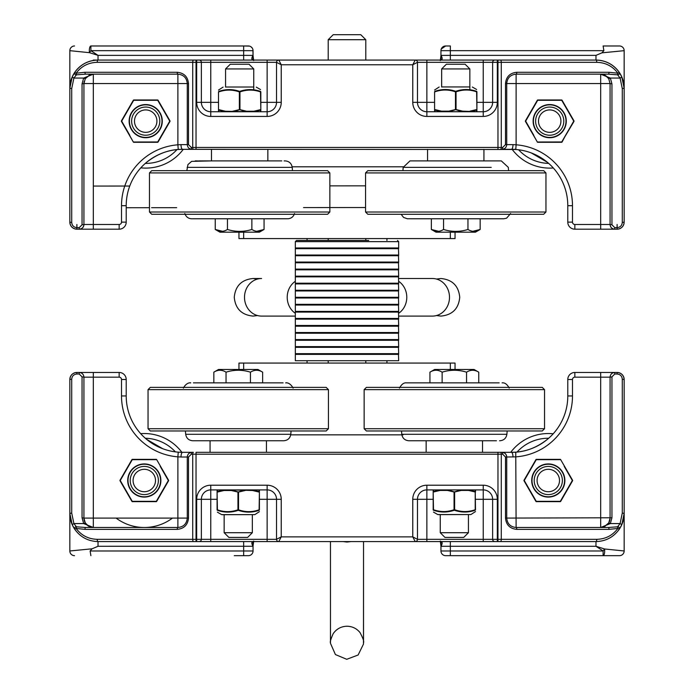 <?xml version="1.0" encoding="UTF-8"?>
<svg xmlns="http://www.w3.org/2000/svg" width="694" height="694" viewBox="0 0 694 694"><rect width="100%" height="100%" fill="white"/><g stroke="black" fill="none" stroke-linecap="round" stroke-linejoin="round"><path stroke-width="1.04" d="M328.21 39.705L365.79 39.705L360.785 34.7L333.215 34.7L328.21 39.705L328.21 60.066M398.443 353.671L398.677 360.715L295.323 360.715L295.323 354.374L398.677 354.374M398.443 346.627L398.677 353.671L295.323 353.671L295.323 347.33L398.677 347.33M398.443 339.583L398.677 346.627L295.323 346.627L295.323 340.286L398.677 340.286M398.443 332.53L398.677 339.583L295.323 339.583L295.323 333.233L398.677 333.233M398.443 325.486L398.677 332.53L295.323 332.53L295.323 326.189L398.677 326.189M398.443 318.442L398.677 325.486L295.323 325.486L295.323 319.145L398.677 319.145M398.443 311.389L398.677 318.442L295.323 318.442L295.323 312.1L398.677 312.1M398.443 304.345L398.677 311.389L295.323 311.389L295.323 305.048L398.677 305.048M398.443 297.301L398.677 304.345L295.323 304.345L295.323 298.004L398.677 298.004M398.443 290.257L398.677 297.301L295.323 297.301L295.323 290.959L398.677 290.959M398.443 283.204L398.677 290.257L295.323 290.257L295.323 283.915L398.677 283.915M398.443 276.16L398.677 283.204L295.323 283.204L295.323 276.863L398.677 276.863M398.443 269.116L398.677 276.16L295.323 276.16L295.323 269.819L398.677 269.819M398.443 262.063L398.677 269.116L295.323 269.116L295.323 262.774L398.677 262.774M398.443 255.019L398.677 262.063L295.323 262.063L295.323 255.722L398.677 255.722M398.443 247.975L398.677 255.019L295.323 255.019L295.323 248.678L398.677 248.678M368.731 240.454L296.503 240.454L368.731 240.454M397.497 240.454L398.677 241.633L398.677 247.975L295.323 247.975L295.323 241.633L398.677 241.633M386.931 363.066L386.931 360.715M307.069 240.454L307.069 238.58L328.21 238.58L328.21 240.454M365.79 240.454L365.79 238.58L386.931 238.58L386.931 240.454M433.177 499.298L426.862 499.298L426.862 485.21A14.097 14.097 0 0 0 412.765 499.298L426.862 499.298L426.862 539.325L417.467 539.325L417.467 499.298A9.395 9.395 0 0 1 426.862 489.903L483.232 489.903A9.395 9.395 0 0 1 492.627 499.298L492.627 539.325L426.862 539.325L426.862 541.58L415.212 541.58A2.256 2.256 0 0 0 417.467 539.325L412.765 536.878L415.212 541.58L595.973 541.58A2.256 0.798 -90 0 0 596.771 539.325L501.276 539.325A2.256 0.798 90 0 1 500.478 541.58M193.522 541.58A2.256 0.798 -90 0 1 192.724 539.325L97.229 539.325A2.256 0.798 90 0 0 98.028 541.58L199.117 541.58A2.256 2.256 0 0 0 201.373 539.325L201.373 499.298A9.395 9.395 0 0 1 210.768 489.903L267.138 489.903A9.395 9.395 0 0 1 276.533 499.298L276.533 539.325A2.256 2.256 0 0 0 278.788 541.58L267.138 541.58L278.788 541.58L281.235 536.878L276.533 539.325A2.256 2.256 0 0 0 278.788 541.58L415.212 541.58A2.256 2.256 0 0 0 417.467 539.325A2.256 2.256 0 0 1 415.212 541.58M440.716 541.58L440.95 546.273C442.564 543.602 442.564 542.04 440.95 541.58L440.95 550.975L440.95 546.273L450.345 546.273L450.345 541.58M234.26 555.668L248.348 555.668A4.702 4.702 0 0 0 253.05 550.975L253.05 541.58C251.436 542.04 251.436 543.602 253.05 546.273L253.284 541.58M624.166 550.975A4.702 4.702 0 0 1 619.464 555.668L603.112 555.668A4.702 1.579 90 0 0 604.535 548.971L595.973 546.273L603.112 550.975L604.535 548.971L624.166 550.975L624.166 379.514L622.284 379.193L622.284 513.074L620.098 523.58L621.815 524.647L624.166 513.395L622.284 513.074M451.1 555.668L603.112 555.668L603.112 550.975L440.95 550.975A4.702 4.702 0 0 0 445.652 555.668A4.702 4.702 0 0 1 440.95 550.975A4.702 4.702 0 0 0 445.652 555.668L450.345 555.668L450.345 546.273L595.973 546.273L595.973 541.58C605.801 541.294 613.591 537.165 619.326 529.175A28.185 28.185 0 0 0 624.166 513.395M74.536 555.668A4.702 4.702 0 0 1 69.834 550.975A4.702 4.702 0 0 0 74.536 555.668A4.702 4.702 0 0 1 69.834 550.975L69.834 379.505L69.834 550.975L92.076 548.798L98.028 546.273L98.028 541.58C88.199 541.294 80.409 537.165 74.674 529.175L76.114 528.446A1.882 0.651 -77.4 0 1 76.774 526.833L76.227 526.599A1.882 1.423 145.9 0 0 74.674 529.175L72.185 524.647L73.902 523.58L71.716 513.074L71.716 379.193C72.029 376.061 73.755 374.335 76.887 374.023L79.229 374.023L82.048 376.842L82.048 517.776L83.931 518.088L83.931 377.163L82.048 376.842M90.888 555.668L90.116 550.975L92.076 548.798M253.05 545.978L253.7 541.086L253.006 541.58L253.05 550.975L90.116 550.975M455.047 363.066L455.047 369.468L455.047 363.066L450.345 363.066L450.345 369.468M119.16 372.461L119.16 377.163A2.351 2.351 0 0 1 121.511 379.505L121.511 395.953A61.072 61.072 0 0 0 177.881 456.843L178.245 452.158A56.37 56.37 0 0 1 126.213 395.953L126.213 379.505A7.044 7.044 0 0 0 119.16 372.461L93.326 372.461L93.326 377.163L83.931 377.163C83.644 374.309 82.083 372.747 79.229 372.461L76.887 372.461C72.61 372.886 70.267 375.237 69.834 379.505L71.716 379.193M82.048 517.776L83.662 523.58L85.275 522.929L83.931 518.088A9.395 9.395 0 0 0 85.275 522.929L88.676 526.252L86.854 524.898M76.227 526.607L73.902 523.58L83.662 523.58L93.326 527.483L88.676 526.252M72.185 524.647L69.834 513.395L71.716 513.074M97.229 539.325C88.442 539.091 81.406 535.464 76.114 528.446L84.989 529.366A1.882 0.659 -90 0 1 85.657 527.483L76.774 526.833M84.989 529.366L177.222 529.366A1.882 0.659 -90 0 1 177.881 527.483L85.657 527.483M177.222 529.366C184.057 528.681 187.814 524.924 188.499 518.088L188.499 457.016L191.31 454.206A1.882 0.659 -90 0 1 191.978 452.323C189.132 452.609 187.562 454.171 187.276 457.016L187.276 518.088C186.712 523.788 183.58 526.919 177.881 527.483L177.881 518.088L93.326 518.088L93.326 377.163L119.16 377.163M193.383 452.323L182.583 452.323L193.383 452.323A1.882 0.659 -90 0 0 192.724 454.206L196.038 454.206L196.038 452.323L511.417 452.323L497.962 452.323L497.962 454.206L501.276 454.206A1.882 0.659 -90 0 0 500.617 452.323M276.533 539.325L267.138 539.325L267.138 541.58L199.117 541.58A2.256 2.256 0 0 0 201.373 539.325L196.038 539.325L196.038 454.206L497.962 454.206L497.962 539.325L501.276 539.325L501.276 454.206L502.69 454.206A1.882 0.659 -90 0 0 502.022 452.323A4.702 4.702 0 0 1 506.724 457.016C506.438 454.171 504.868 452.609 502.022 452.323A4.702 4.702 0 0 1 506.724 457.016L516.119 456.843A61.072 61.072 0 0 0 572.489 395.953L572.489 379.514A2.351 2.351 0 0 1 574.84 377.163L574.84 372.461A7.053 7.053 0 0 0 567.787 379.514L567.787 395.953A56.37 56.37 0 0 1 515.755 452.158L516.119 527.483C510.42 526.919 507.288 523.788 506.724 518.088L506.724 457.016L505.501 457.016L505.501 518.088L611.952 517.776L611.952 376.842L614.771 374.023L617.113 374.023C620.245 374.335 621.971 376.061 622.284 379.193M505.501 518.088C506.186 524.924 509.943 528.681 516.778 529.366A1.882 0.659 -90 0 0 516.119 527.483L608.343 527.483A1.882 0.659 -90 0 1 609.011 529.366L617.886 528.446A1.882 0.651 -102.6 0 0 617.226 526.833L608.343 527.483M596.771 539.325C605.558 539.091 612.594 535.464 617.886 528.446L619.326 529.175A1.882 1.423 -145.9 0 0 617.773 526.599L617.226 526.833M617.113 374.023L617.113 372.461A7.053 7.053 0 0 1 624.166 379.514C623.733 375.237 621.39 372.886 617.113 372.461L614.771 372.461C611.917 372.747 610.356 374.309 610.069 377.163L611.952 376.842M574.84 377.163L610.069 377.163L610.069 518.088L608.725 522.929L610.338 523.58L611.952 517.776M608.725 522.929A9.395 9.395 0 0 0 610.069 518.088A9.395 9.395 0 0 1 608.725 522.929L604.136 526.824L600.674 527.483L610.338 523.58L620.098 523.58L617.773 526.599M619.326 529.175L621.815 524.647M614.771 374.023L614.771 372.461L574.84 372.461M475.494 499.298L483.232 499.298L483.232 541.58L497.329 541.58L497.329 539.325L492.627 539.325A2.256 2.256 0 0 0 494.883 541.58M595.973 541.58L497.962 541.58L497.962 539.325L497.329 539.325L497.329 499.298A14.097 14.097 0 0 0 483.232 485.21L426.862 485.21M69.834 379.505A7.044 7.044 0 0 1 76.887 372.461L76.887 374.023M146.564 439.311L162.691 448.697M515.755 452.158L511.417 452.323C524.196 452.453 536.202 448.116 547.436 439.311M243.655 369.468L243.655 363.066L238.953 363.066L238.953 369.468M243.655 363.066L450.345 363.066M511.417 452.323A4.702 1.57 90 0 1 512.987 457.016M93.326 372.461L79.229 372.461L79.229 374.023M188.499 518.088L177.881 518.088L177.881 456.843L181.013 457.016A4.702 1.57 -90 0 1 182.583 452.323L178.245 452.158M69.834 513.395A28.185 28.185 0 0 0 74.674 529.175A28.185 28.185 0 0 1 69.834 513.395M89.7 526.755A9.395 9.395 0 0 0 92.918 527.475M600.674 527.483A9.395 9.395 0 0 0 605.029 526.416A9.395 9.395 0 0 1 600.674 527.483L600.674 372.461M553.205 433.793A46.975 46.975 0 0 0 510.715 452.323M553.717 493.512A14.097 14.097 0 0 0 556.84 469.309A14.097 14.097 0 0 0 534.319 478.704A14.097 14.097 0 0 0 553.717 493.512M552.615 490.858A11.208 11.208 0 0 1 537.173 479.077A11.208 11.208 0 0 1 555.096 471.599A11.208 11.208 0 0 1 552.615 490.858M564.213 466.368L572.342 480.508L560.318 501.337L536.271 501.337L524.248 480.508L536.271 459.68L560.683 459.645A0.59 0.59 90 0 0 560.171 459.35A0.59 0.59 0 0 1 560.683 459.645A0.59 0.59 90 0 0 560.171 459.35L536.419 459.35A0.59 0.59 -90 0 0 535.907 459.645L536.419 459.35A0.59 0.59 -90 0 0 535.907 459.645L524.031 480.213A0.59 0.59 30.1 0 0 524.031 480.803L535.907 501.372A0.59 0.59 -30 0 0 536.419 501.667L560.171 501.667A0.59 0.59 90 0 0 560.683 501.372L572.559 480.803A0.59 0.59 -150 0 0 572.559 480.213A0.59 0.59 0 0 1 572.559 480.803A0.59 0.59 -150 0 0 572.559 480.213L560.683 459.645M532.376 494.649L535.907 501.372M553.049 501.363L556.276 501.354M568.499 487.223L572.559 480.803M528.082 473.794L524.031 480.213M560.318 501.337L560.683 501.372A0.59 0.59 0 0 1 560.171 501.667L560.171 501.667M556.414 459.662L553.049 459.654M116.106 518.088A46.975 46.975 0 0 0 172.476 518.088A46.975 46.975 0 0 1 116.106 518.088M181.871 452.315A46.975 46.975 0 0 0 140.691 433.672M149.722 493.512A14.097 14.097 0 0 0 152.845 469.309A14.097 14.097 0 0 0 130.316 478.704A14.097 14.097 0 0 0 149.722 493.512M148.611 490.858A11.208 11.208 0 0 1 133.179 479.077A11.208 11.208 0 0 1 151.092 471.599A11.208 11.208 0 0 1 148.611 490.858M283.083 382.871L193.409 382.871M148.048 389.638L150.303 387.382L326.189 387.382L328.444 389.638L148.048 389.638L148.048 428.719L328.444 428.719L326.189 430.974L150.303 430.974L148.048 428.719M185.411 430.974L185.697 434.297L290.795 434.297C290.109 438.252 287.767 440.404 283.768 440.751L192.75 440.751L210.065 440.751L210.065 452.323M266.435 452.323L266.435 440.751L280.194 440.751L210.065 440.751M499.177 382.871L406.424 382.871L499.177 382.871M364.142 389.638L366.397 387.382L542.283 387.382L544.538 389.638L364.142 389.638L364.142 428.719L544.538 428.719L542.283 430.974L366.397 430.974L364.142 428.719M482.53 452.323L482.53 440.751L408.844 440.751L426.151 440.751L426.151 452.323M496.453 440.751L412.227 440.751M444.941 537.408L463.739 537.408L468.433 532.706L440.248 532.706L444.941 537.408M438.053 514.627L470.914 514.549L437.758 514.549L440.248 514.627L440.248 532.706M478.747 372.175L474.054 369.468L434.626 369.468L429.933 372.175L429.933 382.871L429.933 372.175C434.002 369.633 438.07 369.633 442.13 372.175L442.13 382.871L442.139 372.175C450.276 369.633 458.404 369.633 466.541 372.175L466.541 382.871L466.541 372.175C470.61 369.633 474.679 369.633 478.747 372.175L478.747 382.871M228.855 537.408L247.645 537.408L252.338 532.706L224.153 532.706L228.855 537.408M221.959 514.705L254.828 514.627L221.672 514.627L224.153 514.705L224.153 532.706M262.653 372.175L257.96 369.468L218.532 369.468L213.839 372.175L213.839 382.871L213.839 372.175C217.907 369.633 221.976 369.633 226.044 372.175L226.044 382.871L226.044 372.175C234.182 369.633 242.319 369.633 250.447 372.175L250.447 382.871L250.456 372.175C254.524 369.633 258.584 369.633 262.653 372.175L262.653 382.871M160.219 466.368L168.338 480.508L156.315 501.337L132.268 501.337L120.244 480.508L132.268 459.68L156.679 459.645A0.59 0.59 90 0 0 156.167 459.35A0.59 0.59 0 0 1 156.679 459.645A0.59 0.59 90 0 0 156.167 459.35L132.415 459.35A0.59 0.59 -90 0 0 131.912 459.645L132.415 459.35A0.59 0.59 -90 0 0 131.912 459.645L120.036 480.213A0.59 0.59 30.1 0 0 120.036 480.803L131.912 501.372A0.59 0.59 -30 0 0 132.415 501.667L156.167 501.667A0.59 0.59 90 0 0 156.679 501.372L168.555 480.803A0.59 0.59 -150 0 0 168.555 480.213A0.59 0.59 0 0 1 168.555 480.803A0.59 0.59 -150 0 0 168.555 480.213L156.679 459.645M128.373 494.649L131.912 501.372M149.045 501.363L152.281 501.354M164.504 487.223L168.555 480.803M124.087 473.794L120.036 480.213M156.315 501.337L156.679 501.372A0.59 0.59 0 0 1 156.167 501.667L156.167 501.667M152.42 459.662L149.045 459.654M217.387 489.981A0.59 0.581 -0 0 0 217.092 490.493A0.59 0.581 0 0 1 217.387 489.981L224.101 489.981L217.422 491.569L217.387 489.981A0.59 0.573 90 0 1 217.673 489.903A0.59 0.59 0 0 0 217.092 490.493L217.092 509.812C217.092 512.224 217.092 512.224 217.092 509.812C217.092 512.224 217.092 512.224 217.092 509.812A0.59 0.564 -0 0 0 217.422 510.316C217.369 512.727 217.369 512.727 217.422 510.316C217.369 512.727 217.369 512.727 217.422 510.316C224.336 512.727 231.284 512.727 238.25 510.316C245.216 512.727 252.156 512.727 259.07 510.316C259.122 512.727 259.122 512.727 259.07 510.316C259.122 512.727 259.122 512.727 259.07 510.316L254.438 511.565M224.153 511.912L222.054 511.565M217.422 510.316L217.092 492.081A0.59 0.564 0 0 1 217.422 491.569L217.378 492.081L224.006 490.493L224.301 489.903L224.006 490.493L231.328 490.493L231.623 489.903L252.486 490.493L252.338 489.947M259.409 490.493A0.59 0.581 0 0 0 259.105 489.981L259.114 492.081L252.486 490.493L252.39 489.981L259.105 489.981A0.59 0.573 -90 0 0 258.819 489.903A0.59 0.59 0 0 1 259.409 490.493L259.409 509.812C259.409 512.224 259.409 512.224 259.409 509.812C259.409 512.224 259.409 512.224 259.409 509.812L259.07 510.316A0.59 0.564 0 0 0 259.409 509.812M244.965 489.981L245.164 490.493L238.536 492.081L231.527 489.981L231.328 490.493L237.955 492.081L244.965 489.981M217.092 509.812L217.378 509.812C224.24 512.224 231.093 512.224 237.955 509.812L238.536 509.812L238.536 492.081L237.955 492.081L237.955 509.812L238.25 510.316L238.536 509.812C245.398 512.224 252.252 512.224 259.114 509.812L259.409 492.081A0.59 0.564 0 0 0 259.07 491.569L252.39 489.981M440.248 489.903L440.1 490.415L440.196 489.903L433.516 491.491L433.481 489.903A0.59 0.59 0 0 0 433.177 490.415L433.177 509.726C433.177 512.146 433.177 512.146 433.177 509.726C433.177 512.146 433.177 512.146 433.177 509.726A0.59 0.564 -0 0 0 433.516 510.237C433.464 512.649 433.464 512.649 433.516 510.237C433.464 512.649 433.464 512.649 433.516 510.237C440.43 512.649 447.37 512.649 454.336 510.237C461.31 512.649 468.25 512.649 475.164 510.237C475.216 512.649 475.216 512.649 475.164 510.237C475.216 512.649 475.216 512.649 475.164 510.237L470.532 511.487M447.569 489.903L447.422 490.415L447.621 489.903L454.631 492.003L461.258 490.415L461.111 489.903M433.516 510.237L433.177 492.003A0.59 0.564 0 0 1 433.516 491.491L433.472 492.003L440.1 490.415L447.422 490.415L454.05 492.003L461.059 489.903L461.258 490.415L468.58 490.415L468.433 489.903M433.177 509.726L433.472 509.726C440.334 512.146 447.188 512.146 454.05 509.726L454.631 509.726L454.631 492.003L454.05 492.003L454.05 509.726L454.336 510.237L454.631 509.726C461.493 512.146 468.346 512.146 475.208 509.726L475.208 492.003L468.58 490.415L468.485 489.903L475.164 491.491A0.59 0.564 0 0 1 475.494 492.003L475.494 490.415A0.59 0.59 0 0 0 475.208 489.903L475.494 509.726C475.494 512.146 475.494 512.146 475.494 509.726C475.494 512.146 475.494 512.146 475.494 509.726L475.164 510.237A0.59 0.564 0 0 0 475.494 509.726M253.284 60.066L253.05 55.373C251.436 58.044 251.436 59.606 253.05 60.066L440.95 60.066C442.564 59.606 442.564 58.044 440.95 55.373L440.716 60.066M196.671 60.066L196.671 62.321L276.533 62.321L281.235 64.768L278.788 60.066A2.256 2.256 -171.9 0 0 276.533 62.321L276.533 102.348A9.395 9.395 8.1 0 1 267.138 111.743L210.768 111.743A9.395 9.395 8.1 0 1 201.373 102.348L201.373 62.321A2.256 2.256 -171.9 0 0 199.117 60.066L98.028 60.066L253.05 60.066L253.7 60.56L253.05 55.667M93.326 60.066L98.028 60.066A28.185 28.185 -171.9 0 0 69.834 88.251L69.834 50.671A4.702 4.702 8.1 0 1 74.536 45.977A4.702 4.702 -171.9 0 0 69.834 50.671L89.465 52.675A4.702 1.579 -90 0 1 90.888 45.977L243.655 45.977L90.888 45.977L90.888 50.671L89.465 52.675L98.028 55.373L90.888 50.671L253.05 50.671L253.05 60.066M603.112 45.977L619.464 45.977A4.702 4.702 8.1 0 1 624.166 50.671A4.702 4.702 -171.9 0 0 619.464 45.977L603.112 45.977L603.884 50.671L601.924 52.848L624.158 50.671L624.166 222.141L622.284 222.453C621.971 225.585 620.245 227.311 617.113 227.623L614.771 227.623L611.952 224.804L611.952 83.87L610.069 83.558L610.069 224.483L611.952 224.804M441.141 49.352L441.002 50.011A4.702 4.702 -171.9 0 1 445.652 45.977L450.345 45.977L445.652 45.977A4.702 4.702 -171.9 0 0 440.95 50.671L440.95 60.066L440.95 50.671L603.884 50.671M252.911 49.569L253.05 55.399L243.655 55.373L243.646 45.977L248.348 45.977A4.702 4.702 8.1 0 1 253.05 50.671L253.05 56.119L253.05 50.671A4.702 4.702 8.1 0 0 248.348 45.977L243.655 45.977A4.702 4.702 8.1 0 1 243.655 45.977L249.458 46.108M450.345 45.977A4.702 4.702 8.1 0 1 450.354 45.977L450.345 50.671L450.363 45.977L445.652 45.977L441.271 48.979M574.84 229.185L574.84 224.483A2.351 2.351 8.1 0 1 572.489 222.141L572.489 205.693A61.072 61.072 -171.9 0 0 516.119 144.803L515.755 149.488A56.37 56.37 8.1 0 1 567.787 205.693L567.787 222.141A7.044 7.044 -171.9 0 0 574.84 229.185L600.674 229.185L600.674 224.483L610.069 224.483C610.356 227.337 611.917 228.899 614.771 229.185L617.113 229.185C621.39 228.76 623.733 226.409 624.166 222.141L624.166 88.251L622.284 88.572L622.284 222.453M611.952 83.87L610.338 78.066L608.725 78.717L610.069 83.558L600.674 83.558L600.674 224.483L574.84 224.483M624.166 144.63L624.166 222.141L624.166 88.251L621.815 76.999L620.098 78.066L610.338 78.066L600.674 74.163L605.324 75.394L608.725 78.717M596.771 62.321A2.256 0.798 -90 0 0 595.973 60.066L500.478 60.066A2.256 0.798 90 0 1 501.276 62.321L596.771 62.321C605.558 62.555 612.594 66.182 617.886 73.2A1.882 0.651 102.6 0 1 617.226 74.813L617.773 75.047A1.882 1.423 -34.1 0 0 619.326 72.471L617.886 73.2L609.011 72.28A1.882 0.659 90 0 1 608.343 74.163L617.226 74.813M609.011 72.28L516.778 72.28A1.882 0.659 90 0 1 516.119 74.163L608.343 74.163M516.778 72.28C509.943 72.965 506.186 76.722 505.501 83.558L505.501 144.63L502.69 147.44A1.882 0.659 90 0 1 502.022 149.323C504.868 149.037 506.438 147.475 506.724 144.63L506.724 83.558C507.288 77.858 510.42 74.726 516.119 74.163L516.119 83.558L600.674 83.558L600.674 74.163M502.69 147.44L191.31 147.44A1.882 0.659 90 0 0 191.978 149.323L515.755 149.488M191.31 147.44L188.499 144.63L188.499 83.558C187.814 76.722 184.057 72.965 177.222 72.28A1.882 0.659 90 0 0 177.881 74.163C183.58 74.726 186.712 77.858 187.276 83.558L187.276 144.63C187.562 147.475 189.132 149.037 191.978 149.323L182.583 149.323C169.804 149.193 157.798 153.53 146.564 162.335M177.222 72.28L84.989 72.28A1.882 0.659 90 0 0 85.657 74.163L177.881 74.163L177.881 144.803A61.072 61.072 -171.9 0 0 121.511 205.693L121.511 222.132A2.351 2.351 8.1 0 1 119.16 224.483L119.16 229.185L93.326 229.185L119.16 229.185A7.053 7.053 -171.9 0 0 126.213 222.132L126.213 205.693L126.213 222.132L121.511 222.132M84.989 72.28L76.114 73.2A1.882 0.651 77.4 0 0 76.774 74.813L85.657 74.163M72.185 76.999L69.834 88.251L71.716 88.572L73.902 78.066L72.185 76.999L74.674 72.471C80.409 64.481 88.199 60.352 98.028 60.066A2.256 0.798 90 0 0 97.229 62.321C88.442 62.555 81.406 66.182 76.114 73.2L74.674 72.471A1.882 1.423 34.1 0 0 76.227 75.047L76.774 74.813M617.773 75.039L620.098 78.066L622.284 88.572M621.815 76.999L619.326 72.471C613.591 64.481 605.801 60.352 595.973 60.066L464.442 60.066L595.973 60.066A28.185 28.185 -171.9 0 1 624.166 88.251L624.166 50.671L624.166 88.251M69.834 222.132C70.267 226.409 72.61 228.76 76.887 229.185A7.053 7.053 8.1 0 1 69.834 222.141L69.834 88.251L69.834 222.132L71.716 222.453L71.716 88.572M76.887 224.483L76.887 229.185L79.229 229.185C82.083 228.899 83.644 227.337 83.931 224.483L82.048 224.804L79.229 227.623L76.887 227.623C73.755 227.311 72.029 225.585 71.716 222.453M84.156 81.493A9.395 9.395 -171.9 0 0 83.931 83.558L83.931 224.483L83.931 83.558L82.048 83.87L82.048 224.804M119.16 224.483L93.326 224.483L93.326 83.558L83.931 83.549L83.931 144.63L83.931 83.549L85.275 78.717L83.662 78.066L82.048 83.87M85.275 78.717L89.864 74.822L93.308 74.163A9.395 9.395 -171.9 0 0 93.308 74.163L93.308 74.163M188.499 83.558L93.326 83.558L93.326 74.163L83.662 78.066L73.902 78.066L76.227 75.047M506.811 82.23L506.811 82.23A9.395 9.395 -171.9 0 0 506.724 83.558L506.724 144.63A4.702 4.702 8.1 0 1 506.672 145.289M93.274 74.163A9.395 9.395 -171.9 0 0 88.979 75.23L93.274 74.163M83.931 83.558L83.931 224.483A4.702 4.702 8.1 0 1 79.229 229.185L119.16 229.185L79.229 229.185L79.229 227.623M500.478 60.066L494.883 60.066A2.256 2.256 -171.9 0 0 492.627 62.321L492.627 102.348A9.395 9.395 8.1 0 1 483.232 111.743L426.862 111.743A9.395 9.395 8.1 0 1 417.467 102.348L417.467 62.321A2.256 2.256 -171.9 0 0 415.212 60.066L412.765 64.768L417.467 62.321L417.467 102.348A9.395 9.395 8.1 0 0 426.862 111.743L441.662 111.699M492.662 61.948A2.256 2.256 -171.9 0 1 494.883 60.066L199.117 60.066A2.256 2.256 -171.9 0 1 201.373 62.321L201.373 102.348L196.671 102.348A14.097 14.097 -171.9 0 0 210.768 116.436L267.138 116.436A14.097 14.097 -171.9 0 0 281.235 102.348L281.235 64.768L412.765 64.768L412.765 102.348L426.862 102.348L426.862 116.436L483.232 116.436L483.232 102.348L476.908 102.348M218.506 102.348L210.768 102.348L210.768 111.743A9.395 9.395 8.1 0 1 201.373 102.348L201.373 62.321M253.752 111.743L253.9 111.231L246.578 111.231L246.431 111.743L225.42 111.231L225.567 111.743M276.403 103.892A9.395 9.395 8.1 0 1 267.138 111.743L267.138 116.436M276.533 62.321A2.256 2.256 8.1 0 1 278.788 60.066M415.212 60.066A2.256 2.256 8.1 0 1 417.467 62.321L497.329 62.321L497.329 60.066M624.053 223.364A7.044 7.044 8.1 0 1 617.113 229.185L617.113 227.623M547.419 162.318L531.309 152.949M455.047 232.178L455.047 238.58L455.047 232.178M450.345 232.178L450.345 238.58L455.047 238.58M450.345 238.58L243.655 238.58L243.655 232.178M238.953 238.58L238.953 232.178L238.953 238.58L243.655 238.58M121.511 205.693L126.213 205.693A56.37 56.37 8.1 0 1 178.245 149.488L177.881 144.803L181.013 144.63A4.702 1.57 -90 0 0 182.583 149.323L191.978 149.323M178.245 149.488L182.583 149.323M600.674 229.185L614.771 229.185L614.771 227.623M505.501 83.558L516.119 83.558L516.119 144.803L512.987 144.63A4.702 1.57 90 0 1 511.417 149.323L515.763 149.323M601.924 52.848L595.973 55.373L595.973 60.066L464.442 60.066A9.395 9.395 8.1 0 0 464.433 60.066L464.433 60.066M196.038 149.323L225.567 149.323L196.038 149.323L196.038 62.321L196.671 62.321L196.671 102.348M604.301 74.891A9.395 9.395 -171.9 0 0 601.091 74.171L604.301 74.891M492.497 103.892A9.395 9.395 8.1 0 1 483.232 111.743L476.327 111.743A0.59 0.573 -90 0 0 476.613 111.665L462.672 111.153L462.473 111.665L449.131 111.743L462.377 111.743L455.464 109.565L448.836 111.153L449.131 111.743L441.809 111.743L441.514 111.153L441.61 111.665L434.895 111.665A0.59 0.573 90 0 0 435.181 111.743A0.59 0.59 -171.9 0 1 434.591 111.153A0.59 0.581 180 0 0 434.895 111.665L434.93 110.077L441.61 111.665M469.847 111.743L441.662 111.743M210.768 111.743L218.792 111.743L218.836 110.155L225.515 111.743L218.801 111.743A0.59 0.581 180 0 1 218.506 111.231A0.59 0.59 -171.9 0 0 218.792 111.743L210.768 111.743L210.768 116.436M267.138 111.743L260.528 111.743A0.59 0.59 -171.9 0 0 260.823 111.231A0.59 0.581 180 0 1 260.519 111.743L253.804 111.743L260.484 110.155L260.519 111.743L267.138 111.743L267.138 102.348L260.823 102.348M440.95 50.671L440.95 60.066L450.345 60.066L440.95 60.066L440.3 60.56L440.95 55.667M140.795 167.853A46.975 46.975 -171.9 0 0 183.285 149.323M140.283 108.134A14.097 14.097 -171.9 0 0 137.16 132.337A14.097 14.097 -171.9 0 0 159.681 122.942A14.097 14.097 -171.9 0 0 140.283 108.134M141.385 110.788A11.208 11.208 8.1 0 1 156.827 122.569A11.208 11.208 8.1 0 1 138.904 130.047A11.208 11.208 8.1 0 1 141.385 110.788M129.787 135.278L121.658 121.138L133.682 100.309L157.729 100.309L169.752 121.138L157.729 141.966L133.317 142.001A0.59 0.59 -171.8 0 0 133.829 142.296L157.581 142.296A0.59 0.59 -172.2 0 0 158.093 142.001L161.624 135.278M125.501 114.423L121.441 120.869A0.59 0.59 8.1 0 1 121.441 120.843L133.317 100.274A0.59 0.59 8.1 0 1 133.829 99.979L157.581 99.979A0.59 0.59 8.1 0 1 158.093 100.274L169.969 120.843A0.59 0.59 8.1 0 1 170.039 121.025M169.969 120.895L169.969 121.433A0.59 0.59 -171.9 0 0 169.969 120.843L165.918 127.852M161.624 106.997L158.093 100.274A0.59 0.59 -171.9 0 0 157.581 99.979L133.829 99.979A0.59 0.59 -171.6 0 0 133.317 100.274L141.481 99.979M140.865 100.283L137.854 100.292M169.969 121.424L158.093 142.001L133.829 142.296M121.441 121.433L133.317 142.001L121.441 120.843A0.59 0.59 -171.9 0 0 121.441 121.433L121.441 121.415M156.514 141.966L157.581 142.296M121.441 120.843L125.267 114.215M158.093 100.274L161.919 106.893M512.129 149.331A46.975 46.975 -171.9 0 0 553.309 167.974M544.278 108.134A14.097 14.097 -171.9 0 0 541.155 132.337A14.097 14.097 -171.9 0 0 563.684 122.942A14.097 14.097 -171.9 0 0 544.278 108.134M545.389 110.788A11.208 11.208 8.1 0 1 560.821 122.569A11.208 11.208 8.1 0 1 542.908 130.047A11.208 11.208 8.1 0 1 545.389 110.788M410.917 218.775L478.322 218.775L407.352 218.766L403.57 217.43L401.132 214.264M545.952 212.008L543.697 214.264L367.811 214.264L365.556 212.008L545.952 212.008L545.952 172.927L365.556 172.927L367.811 170.672L543.697 170.672L376.582 170.672M477.134 160.895L409.981 160.904L403.205 167.349L402.919 170.672L377.111 170.672L534.918 170.672M427.565 149.323L427.565 160.895L483.935 160.895L483.935 149.323M402.919 170.672L367.811 170.672M184.812 213.552C186.192 217.248 188.837 218.983 192.75 218.775L286.57 218.775M329.858 212.008L327.603 214.264L151.717 214.264L149.462 212.008L329.858 212.008L329.858 172.927L149.462 172.927L151.717 170.672L327.603 170.672L160.496 170.672M211.47 149.323L211.47 160.895L191.596 161.372L187.935 164.599L186.825 170.672L162.344 170.672L318.824 170.672M197.556 160.895L195.214 160.895M281.773 160.895L198.536 160.895L280.784 160.895L267.849 160.895L267.849 149.323M186.825 170.672L151.717 170.672M195.873 218.775L284.497 218.775M253.752 89.812L253.752 68.94L249.059 64.238L230.261 64.238L249.059 64.238L253.752 68.94L225.567 68.94L230.261 64.238M256.832 231.284L264.067 229.471L264.067 218.775L264.067 229.471C259.998 232.013 255.93 232.013 251.87 229.471L251.87 218.775L251.861 229.471C243.724 232.013 235.596 232.013 227.459 229.471L227.459 218.775L227.459 229.471C223.39 232.013 219.321 232.013 215.253 229.471L215.253 218.775L215.253 229.471L222.488 231.284M215.253 218.775L215.253 229.471L219.946 232.178L259.374 232.178L264.067 229.471L264.067 218.775M469.847 89.734L469.847 68.94L465.145 64.238L446.355 64.238L465.145 64.238L469.847 68.94L441.662 68.94L446.355 64.238M472.926 231.284L480.161 229.471L480.161 218.775L480.161 229.471C476.093 232.013 472.024 232.013 467.956 229.471L467.956 218.775L467.956 229.471C459.818 232.013 451.681 232.013 443.553 229.471L443.553 218.775L443.544 229.471C439.476 232.013 435.416 232.013 431.347 229.471L431.347 218.775L431.347 229.471L438.582 231.284M431.347 218.775L431.347 229.471L436.04 232.178L475.468 232.178L480.161 229.471L480.161 218.775M533.781 135.278L525.662 121.138L537.685 100.309L561.732 100.309L573.756 121.138L561.732 141.966L537.321 142.001A0.59 0.59 -171.8 0 0 537.833 142.296L561.585 142.296A0.59 0.59 -172.2 0 0 562.088 142.001L565.627 135.278M529.496 114.423L525.436 120.869A0.59 0.59 8.1 0 1 525.445 120.843L537.321 100.274A0.59 0.59 8.1 0 1 537.833 99.979L561.585 99.979A0.59 0.59 8.1 0 1 562.088 100.274L573.973 120.843A0.59 0.59 8.1 0 1 574.033 121.025M573.973 120.895L573.964 121.433A0.59 0.59 -171.9 0 0 573.964 120.843L569.913 127.852M565.627 106.997L562.088 100.274A0.59 0.59 -171.9 0 0 561.585 99.979L537.833 99.979A0.59 0.59 -171.6 0 0 537.321 100.274L545.475 99.979M544.868 100.283L541.849 100.292M573.973 121.424L561.585 142.296L537.833 142.296M525.445 121.433L537.321 142.001L525.445 120.843A0.59 0.59 -171.9 0 0 525.445 121.433L525.436 121.415M560.518 141.966L561.585 142.296M525.445 120.843L529.27 114.215M562.088 100.274L565.914 106.893M434.635 91.643A0.59 0.564 180 0 0 434.591 91.834C434.591 89.422 434.591 89.422 434.591 91.834C434.591 89.422 434.591 89.422 434.591 91.834C434.591 89.422 434.591 89.422 434.591 91.834C434.591 89.422 434.591 89.422 434.591 91.834L434.591 109.565A0.59 0.564 180 0 0 434.93 110.077L434.886 109.565L441.514 111.153L448.836 111.153L449.035 111.665L456.045 109.565L462.672 111.153L462.377 111.743L476.327 111.743A0.59 0.59 -171.9 0 0 476.908 111.153L476.908 91.834C476.908 89.422 476.908 89.422 476.908 91.834C476.908 89.422 476.908 89.422 476.908 91.834A0.59 0.564 180 0 0 476.578 91.33C476.631 88.919 476.631 88.919 476.578 91.33C476.631 88.919 476.631 88.919 476.578 91.33C469.665 88.919 462.716 88.919 455.75 91.33C448.784 88.919 441.844 88.919 434.93 91.33C434.878 88.919 434.878 88.919 434.93 91.33C434.878 88.919 434.878 88.919 434.93 91.33A0.59 0.564 180 0 0 434.591 91.834L434.591 111.153A0.59 0.581 180 0 0 434.895 111.665M469.847 111.699L469.994 111.153L476.622 109.565L476.613 111.665A0.59 0.581 180 0 0 476.908 111.153A0.59 0.581 180 0 1 476.613 111.665M469.899 111.665L476.578 110.077A0.59 0.564 180 0 0 476.908 109.565L476.622 91.834L476.908 109.565M476.578 91.33L476.622 91.834C469.76 89.422 462.907 89.422 456.045 91.834L455.75 91.33L455.464 91.834L456.045 91.834L456.045 109.565L455.464 109.565L455.464 91.834C448.602 89.422 441.748 89.422 434.886 91.834L434.93 91.33M260.484 91.408L260.823 109.643L260.823 91.92C260.823 89.5 260.823 89.5 260.823 91.92C260.823 89.5 260.823 89.5 260.823 91.92L260.823 111.231L260.823 91.92C260.823 89.5 260.823 89.5 260.823 91.92C260.823 89.5 260.823 89.5 260.823 91.92A0.59 0.564 180 0 0 260.484 91.408C260.536 88.997 260.536 88.997 260.484 91.408C260.536 88.997 260.536 88.997 260.484 91.408C253.57 88.997 246.63 88.997 239.664 91.408C232.69 88.997 225.75 88.997 218.836 91.408C218.784 88.997 218.784 88.997 218.836 91.408C218.784 88.997 218.784 88.997 218.836 91.408A0.59 0.564 180 0 0 218.506 91.92L218.506 111.231A0.59 0.581 180 0 0 218.801 111.743M232.941 111.743L239.951 109.643L246.578 111.231L246.379 111.743L232.941 111.743L232.742 111.231L239.369 109.643L246.379 111.743M253.804 111.743L253.9 111.231L260.528 109.643L260.484 110.155A0.59 0.564 180 0 0 260.823 109.643L260.823 111.231A0.59 0.581 180 0 1 260.519 111.743M218.541 91.721A0.59 0.564 180 0 0 218.506 91.92C218.506 89.5 218.506 89.5 218.506 91.92C218.506 89.5 218.506 89.5 218.506 91.92C218.506 89.5 218.506 89.5 218.506 91.92C218.506 89.5 218.506 89.5 218.506 91.92L218.506 109.643A0.59 0.564 180 0 0 218.836 110.155L218.792 109.643L225.42 111.231L225.515 111.743M218.836 91.408L218.792 91.92C225.654 89.5 232.507 89.5 239.369 91.92L239.369 109.643L239.951 109.643L239.951 91.92L239.664 91.408L239.369 91.92L239.951 91.92C246.812 89.5 253.666 89.5 260.528 91.92L260.823 109.643M432.405 316.091L398.677 316.091L432.405 316.091A18.79 17.081 -90 0 0 449.495 297.301A18.79 17.081 -90 0 0 432.405 278.511L398.677 278.511M257.526 315.553L253.05 316.091C241.633 314.981 235.37 308.717 234.26 297.301C235.37 285.885 241.633 279.621 253.05 278.511L261.595 278.511A18.79 17.081 90 0 0 244.505 297.301A18.79 17.081 90 0 0 261.595 316.091L295.323 316.091L261.595 316.091M295.323 281.304A18.79 17.081 90 0 0 287.212 297.301A18.79 17.081 90 0 0 295.323 313.289M398.677 281.304A18.79 17.081 90 0 1 406.788 297.301A18.79 17.081 90 0 1 398.677 313.289M243.655 555.668L243.655 541.58M188.499 457.016L181.013 457.016M191.31 454.206L192.724 454.206L192.724 539.325L196.038 539.325L196.038 541.58M502.69 454.206L505.501 457.016M516.778 529.366L609.011 529.366M617.113 372.461A7.053 7.053 0 0 1 624.166 379.514M412.765 499.298L412.765 536.878L281.235 536.878L281.235 499.298A14.097 14.097 0 0 0 267.138 485.21L210.768 485.21A14.097 14.097 0 0 0 196.671 499.298L196.671 541.58M281.235 499.298L267.138 499.298L267.138 485.21M210.768 485.21L210.768 499.298L217.092 499.298M196.671 499.298L210.768 499.298L210.768 539.325L201.373 539.325A2.256 2.256 0 0 1 199.117 541.58M497.329 499.298L483.232 499.298L483.232 485.21M210.768 541.58L210.768 539.325L267.138 539.325L267.138 499.298L259.409 499.298M567.787 379.514L572.489 379.514M567.787 395.953L572.489 395.953M121.511 379.505L126.213 379.505M121.511 395.953L126.213 395.953M98.028 546.273L253.05 546.265M403.093 434.843L290.725 434.843M83.931 518.088L93.326 518.088L93.326 527.483M517.03 452.046A42.282 42.282 0 0 1 548.702 438.235M531.717 480.508A16.578 16.578 0 0 0 556.579 494.865A16.578 16.578 0 0 0 556.579 466.151A16.578 16.578 0 0 0 531.717 480.508M532.012 480.508A16.283 16.283 0 0 1 556.432 466.403A16.283 16.283 0 0 1 556.432 494.614A16.283 16.283 0 0 1 532.012 480.508M145.306 438.244A42.282 42.282 0 0 1 175.391 451.863M499.567 440.751L499.862 440.751C503.861 440.404 506.204 438.252 506.889 434.297L401.791 434.297L401.505 430.974M127.713 480.508A16.578 16.578 0 0 0 152.585 494.865A16.578 16.578 0 0 0 152.585 466.151A16.578 16.578 0 0 0 127.713 480.508M128.008 480.508A16.283 16.283 0 0 1 152.437 466.403A16.283 16.283 0 0 1 152.437 494.614A16.283 16.283 0 0 1 128.008 480.508M433.177 490.415A0.59 0.581 0 0 1 433.481 489.903M475.199 489.903A0.59 0.581 0 0 1 475.494 490.415A0.59 0.581 -0 0 0 475.199 489.903M243.655 55.373L243.655 60.066L98.028 60.066L98.028 55.373L243.655 55.373M234.26 50.671L90.888 50.671M505.501 144.63L506.724 144.63L506.724 83.558M483.232 116.436A14.097 14.097 -171.9 0 0 497.329 102.348L497.329 62.321L501.276 62.321L501.276 147.44A1.882 0.659 90 0 1 500.617 149.323M497.962 60.066L497.962 149.323M97.229 62.321L192.724 62.321L192.724 147.44A1.882 0.659 90 0 0 193.383 149.323M188.499 144.63L181.013 144.63M76.887 229.185L76.887 227.623M502.022 149.323L511.417 149.323M412.765 102.348A14.097 14.097 -171.9 0 0 426.862 116.436M497.329 102.348L483.232 102.348L483.232 60.066M267.138 60.066L267.138 102.348L281.235 102.348M193.522 60.066A2.256 0.798 -90 0 0 192.724 62.321L196.038 62.321L196.038 60.066M201.373 102.348L210.768 102.348L210.768 60.066M426.862 60.066L426.862 102.348L434.591 102.348M617.113 229.185L617.113 224.483M243.655 45.977L243.655 60.066M83.931 224.483L93.326 224.483L93.326 229.185M572.489 222.141L567.787 222.141M572.489 205.693L567.787 205.693M512.987 144.63L506.724 144.63M595.973 55.373L450.345 55.373L450.345 50.671M292.139 166.803L403.275 166.803M440.95 55.399L450.345 55.373L450.345 60.066M176.97 149.6A42.282 42.282 8.1 0 1 145.298 163.411M162.283 121.138A16.578 16.578 -171.9 0 0 137.421 106.781A16.578 16.578 -171.9 0 0 137.421 135.495A16.578 16.578 -171.9 0 0 162.283 121.138M161.988 121.138A16.283 16.283 8.1 0 1 137.568 135.243A16.283 16.283 8.1 0 1 137.568 107.032A16.283 16.283 8.1 0 1 161.988 121.138M157.729 100.309L133.682 100.309M548.694 163.402A42.282 42.282 8.1 0 1 518.609 149.783M403.205 167.349L491.231 167.349M187.111 167.349L292.209 167.349L292.495 170.672M566.287 121.138A16.578 16.578 -171.9 0 0 541.415 106.781A16.578 16.578 -171.9 0 0 541.415 135.495A16.578 16.578 -171.9 0 0 566.287 121.138M565.992 121.138A16.283 16.283 8.1 0 1 541.563 135.243A16.283 16.283 8.1 0 1 541.563 107.032A16.283 16.283 8.1 0 1 565.992 121.138M561.732 100.309L537.685 100.309M441.662 86.941L469.847 86.941M476.908 91.834C476.908 89.422 476.908 89.422 476.908 91.834C476.908 89.422 476.908 89.422 476.908 91.834L476.908 91.834M225.567 87.019L253.752 87.019M436.474 315.553L440.95 316.091C452.367 314.981 458.63 308.717 459.74 297.301C458.63 285.885 452.367 279.621 440.95 278.511L436.474 279.049M261.595 278.511L253.05 278.511L257.526 279.049M330.465 541.58L330.474 643.312L335.41 654.555L346.74 659.3L358.13 654.997L363.483 644.067L363.535 541.58L363.535 642.731C364.185 641.56 363.023 638.185 360.047 632.607C356.673 628.469 352.326 626.352 347 626.231C341.127 626.396 336.521 628.894 333.163 633.709C330.769 639.226 329.867 642.236 330.465 642.731L330.465 642.618M350.912 541.58L347 542.049L343.088 541.58M365.79 363.066L365.79 360.715M365.79 60.066L365.79 39.705M328.21 363.066L328.21 360.715M295.323 354.374L295.557 353.671M295.323 347.33L295.557 346.627M295.323 340.286L295.557 339.583M295.323 333.233L295.557 332.53M295.323 326.189L295.557 325.486M295.323 319.145L295.557 318.442M295.323 312.1L295.557 311.389M295.323 305.048L295.557 304.345M295.323 298.004L295.557 297.301M295.323 290.959L295.557 290.257M295.323 283.915L295.557 283.204M295.323 276.863L295.557 276.16M295.323 269.819L295.557 269.116M295.323 262.774L295.557 262.063M295.323 255.722L295.557 255.019M295.323 248.678L295.557 247.975M295.323 241.633L296.503 240.454M307.069 363.066L307.069 360.715M440.95 541.58L440.3 541.086L440.95 545.978M90.931 527.18L93.308 527.483M604.136 526.824L602.34 527.336M293.102 388.093C289.329 380.954 283.933 383.201 286.275 382.871L286.049 382.871M185.697 434.297C186.374 438.218 188.681 440.36 192.637 440.751L192.75 440.751M290.795 434.297L291.081 430.974M328.444 389.638L328.444 428.719M183.398 388.093C187.085 381.015 192.464 383.175 190.217 382.871L190.303 382.871M509.188 388.093C507.193 384.276 504.824 382.541 502.074 382.871M401.791 434.297C402.459 438.218 404.776 440.36 408.731 440.751L408.844 440.751M506.889 434.297L507.175 430.974M544.538 389.638L544.538 428.719M399.484 388.093C401.548 384.294 403.856 382.55 406.424 382.871M468.433 514.627L468.433 532.706M429.933 382.871L429.933 372.175M252.338 514.705L252.338 532.706M213.839 382.871L213.839 372.175M254.828 514.627L259.409 511.643M221.672 514.627L217.378 512.155M470.914 514.549L475.494 511.565M437.758 514.549L433.472 512.077M253.006 60.066L253.7 60.56M440.994 60.066L440.3 60.56M250.916 46.741L252.278 48.094M603.069 74.466L600.726 74.163M605.324 75.394L607.146 76.748M89.864 74.822L91.66 74.31M516.119 74.163L514.367 74.327M84.165 81.45L84.061 81.987M543.697 170.672L545.952 172.927M365.556 185.836L329.858 185.871L365.556 185.836M129.743 186.044L93.326 186.07M483.935 160.895L501.311 160.895L508.303 167.349L508.589 170.672M497.867 160.895L413.641 160.895M365.556 212.008L365.556 172.927M365.556 207.523L303.538 207.575L365.556 207.523M176.675 207.688L151.57 207.706L176.675 207.688M149.462 207.706L126.213 207.732L149.462 207.706M478.322 218.775L503.818 218.775L506.585 218.194L510.602 213.552M327.603 170.672L329.858 172.927M292.209 167.349C291.532 163.411 289.198 161.26 285.217 160.895L284.106 160.895M149.462 212.008L149.462 172.927M192.75 218.775L288.166 218.757C291.385 218.376 293.501 216.641 294.516 213.552M225.567 87.097L225.567 68.94M441.662 87.019L441.662 68.94M439.172 87.019L434.591 90.003M472.328 87.019L476.622 89.491M223.086 87.097L218.506 90.081M256.242 87.097L260.528 89.569"/></g></svg>
